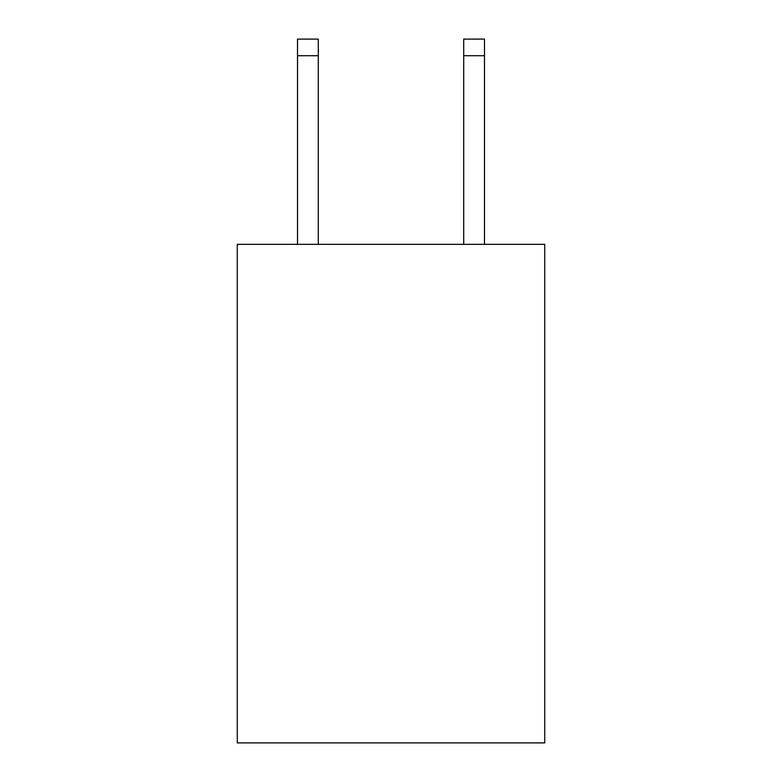 <?xml version="1.0" encoding="UTF-8"?>
<svg xmlns="http://www.w3.org/2000/svg" width="782" height="782" viewBox="0 0 782 782"><rect width="100%" height="100%" fill="white"/><g stroke="black" fill="none" stroke-linecap="round" stroke-linejoin="round"><path stroke-width="1.17" d="M544.722 244.336L544.722 742.9L237.278 742.9L237.278 244.336L544.722 244.336M318.294 244.336L318.294 55.718L297.522 55.718L297.522 39.1L318.294 39.1L318.294 55.718M297.522 244.336L297.522 55.718M484.478 244.336L484.478 39.1L463.706 39.1L463.706 244.336M318.294 39.1L297.522 39.1M463.706 55.718L484.478 55.718"/></g></svg>
